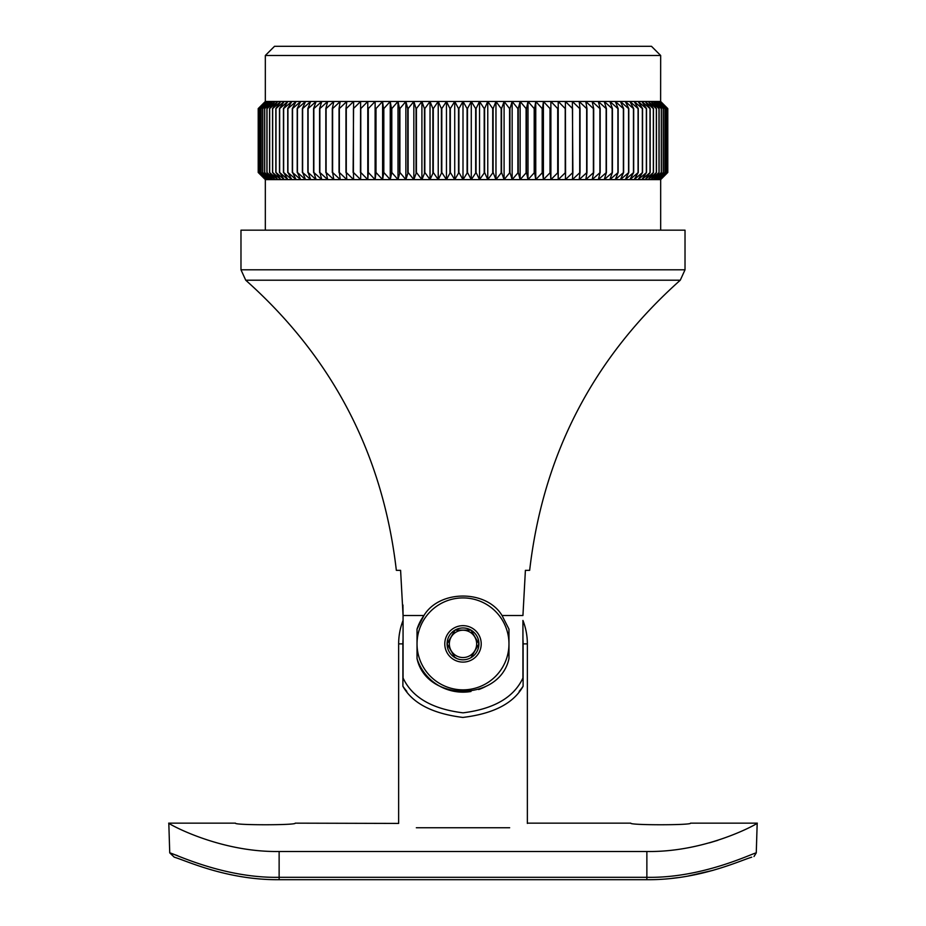 <?xml version="1.0" encoding="UTF-8"?>
<svg xmlns="http://www.w3.org/2000/svg" width="926" height="926" viewBox="0 0 926 926"><rect width="100%" height="100%" fill="white"/><g stroke="black" fill="none" stroke-linecap="round" stroke-linejoin="round"><path stroke-width="1.39" d="M660.666 55.491L265.334 55.491L274.536 46.3L651.464 46.3L660.666 55.491L660.62 101.466L667.785 108.585L667.785 172.479L660.62 179.609L667.611 172.479L667.611 108.585L660.273 101.466L667.6 108.585L667.6 172.479L659.578 179.609L666.199 172.479L666.199 108.585L659.578 101.466L658.536 101.466L666.141 108.585L666.141 172.479L658.536 179.609L265.334 179.609L258.215 172.479L258.215 108.585L265.334 101.466L258.389 108.585L266.422 101.466L265.38 101.466L258.215 108.585L258.215 172.479L265.334 179.609L265.334 230.169M667.09 108.585L659.578 101.466L667.056 108.585L667.056 172.479L667.09 108.585M660.666 101.466L667.785 108.585L667.785 172.479L660.666 179.609L667.09 172.479L659.578 179.609L658.536 179.609L664.949 172.479L657.159 179.609L663.352 172.479L655.434 179.609L661.407 172.479L653.386 179.609L659.104 172.479L650.99 179.609L656.465 172.479L648.269 179.609L653.478 172.479L645.214 179.609L650.168 172.479L641.845 179.609L646.522 172.479L638.164 179.609L642.551 172.479L634.183 179.609L638.269 172.479L629.888 179.609L633.685 172.479L625.305 179.609L628.789 172.479L620.443 179.609L623.615 172.479L615.304 179.609L618.151 172.479L609.887 179.609L612.422 172.479L604.227 179.609L606.426 172.479L598.312 179.609L600.175 172.479L592.154 179.609L593.693 172.479L585.776 179.609L586.968 172.479L579.178 179.609L580.035 172.479L572.384 179.609L572.893 172.479L565.392 179.609L565.566 172.479L558.228 179.609L558.054 172.479L550.889 179.609L550.368 172.479L543.4 179.609L542.543 172.479L535.76 179.609L534.568 172.479L528.005 179.609L526.477 172.479L520.134 179.609L518.259 172.479L512.159 179.609L509.96 172.479L504.091 179.609L501.568 172.479L495.966 179.609L493.118 172.479L487.77 179.609L484.599 172.479L479.541 179.609L476.057 172.479L471.276 179.609L467.491 172.479L463 179.609L458.914 172.479L454.724 179.609L450.337 172.479L446.459 179.609L441.795 172.479L438.23 179.609L433.275 172.479L430.034 179.609L424.826 172.479L421.909 179.609L416.434 172.479L413.841 179.609L408.123 172.479L405.866 179.609L399.905 172.479L397.995 179.609L391.802 172.479L390.24 179.609L383.827 172.479L382.6 179.609L375.991 172.479L375.111 179.609L368.305 172.479L367.772 179.609L360.781 172.479L360.608 179.609L353.443 172.479L353.616 179.609L346.289 172.479L346.822 179.609L339.344 172.479L340.224 179.609L332.619 172.479L333.846 179.609L326.114 172.479L327.688 179.609L319.864 172.479L321.773 179.609L313.856 172.479L316.113 179.609L308.103 172.479L310.696 179.609L302.628 172.479L305.557 179.609L297.443 172.479L300.695 179.609L292.535 172.479L296.112 179.609L287.94 172.479L291.817 179.609L283.645 172.479L287.836 179.609L279.664 172.479L284.155 179.609L275.994 172.479L280.786 179.609L272.672 172.479L277.731 179.609L269.535 172.479L275.01 179.609L266.896 172.479L272.614 179.609L264.593 172.479L270.566 179.609L262.648 172.479L268.841 179.609L261.051 172.479L267.464 179.609L259.801 172.479L266.422 179.609L258.91 172.479L258.944 108.585L258.91 172.479L265.727 179.609L258.389 172.479L258.4 108.585L258.389 172.479L265.38 179.609M261.109 172.479L261.109 108.585L268.841 101.466L267.464 101.466L261.051 108.585L261.051 172.479M259.859 172.479L259.859 108.585L267.464 101.466L266.422 101.466L259.801 108.585L259.801 172.479M264.697 172.479L264.697 108.585L272.614 101.466L270.566 101.466L264.593 108.585L264.593 172.479M262.729 172.479L262.729 108.585L270.566 101.466L268.841 101.466L262.648 108.585L262.648 172.479M269.674 172.479L269.674 108.585L277.731 101.466L275.01 101.466L269.535 108.585L269.535 172.479M267.012 172.479L267.012 108.585L275.01 101.466L272.614 101.466L266.896 108.585L266.896 172.479M275.994 172.479L275.994 108.585L284.155 101.466L280.786 101.466L275.832 108.585L275.832 172.479M272.672 172.479L272.672 108.585L280.786 101.466L277.731 101.466L272.522 108.585L272.522 172.479M283.645 172.479L283.645 108.585L291.817 101.466L287.836 101.466L283.449 108.585L283.449 172.479M279.664 172.479L279.664 108.585L287.836 101.466L284.155 101.466L279.478 108.585L279.478 172.479M292.535 172.479L292.535 108.585L300.695 101.466L296.112 101.466L292.315 108.585L292.315 172.479M287.94 172.479L287.94 108.585L296.112 101.466L291.817 101.466L287.731 108.585L287.731 172.479M302.628 172.479L302.628 108.585L310.696 101.466L305.557 101.466L302.385 108.585L302.385 172.479M297.443 172.479L297.443 108.585L305.557 101.466L300.695 101.466L297.211 108.585L297.211 172.479M313.856 172.479L313.856 108.585L321.773 101.466L316.113 101.466L313.578 108.585L313.578 172.479M308.103 172.479L308.103 108.585L316.113 101.466L310.696 101.466L307.849 108.585L307.849 172.479M326.114 172.479L326.114 108.585L333.846 101.466L327.688 101.466L325.825 108.585L325.825 172.479M319.864 172.479L319.864 108.585L327.688 101.466L321.773 101.466L319.574 108.585L319.574 172.479M339.344 172.479L339.344 108.585L346.822 101.466L340.224 101.466L339.032 108.585L339.032 172.479M332.619 172.479L332.619 108.585L340.224 101.466L333.846 101.466L332.307 108.585L332.307 172.479M353.443 172.479L353.443 108.585L360.608 101.466L353.616 101.466L353.107 172.479M346.289 172.479L346.289 108.585L353.616 101.466L346.822 101.466L345.965 108.585L345.965 172.479M368.305 172.479L368.305 108.585L375.111 101.466L367.772 101.466L367.946 172.479M360.781 172.479L360.781 108.585L367.772 101.466L360.608 101.466L360.434 172.479M383.827 172.479L383.827 108.585L390.24 101.466L382.6 101.466L383.457 108.585L383.457 172.479M375.991 172.479L375.991 108.585L382.6 101.466L375.111 101.466L375.632 172.479M399.905 172.479L399.905 108.585L405.866 101.466L397.995 101.466L399.523 108.585L399.523 172.479M391.802 172.479L391.802 108.585L397.995 101.466L390.24 101.466L391.432 108.585L391.432 172.479M416.434 172.479L416.434 108.585L421.909 101.466L413.841 101.466L416.04 108.585L416.04 172.479M408.123 172.479L408.123 108.585L413.841 101.466L405.866 101.466L407.741 108.585L407.741 172.479M433.275 172.479L433.275 108.585L438.23 101.466L430.034 101.466L432.882 108.585L432.882 172.479M424.826 172.479L424.826 108.585L430.034 101.466L421.909 101.466L424.432 108.585L424.432 172.479M450.337 172.479L450.337 108.585L454.724 101.466L446.459 101.466L449.943 108.585L449.943 172.479M441.795 172.479L441.795 108.585L446.459 101.466L438.23 101.466L441.401 108.585L441.401 172.479M467.491 172.479L467.491 108.585L471.276 101.466L463 101.466L467.086 108.585L467.086 172.479M458.914 172.479L458.914 108.585L463 101.466L454.724 101.466L458.509 108.585L458.509 172.479M484.599 172.479L484.599 108.585L487.77 101.466L479.541 101.466L484.205 108.585L484.205 172.479M476.057 172.479L476.057 108.585L479.541 101.466L471.276 101.466L475.663 108.585L475.663 172.479M501.568 172.479L501.568 108.585L504.091 101.466L495.966 101.466L501.174 108.585L501.174 172.479M493.118 172.479L493.118 108.585L495.966 101.466L487.77 101.466L492.725 108.585L492.725 172.479M518.259 172.479L518.259 108.585L520.134 101.466L512.159 101.466L517.877 108.585L517.877 172.479M509.96 172.479L509.96 108.585L512.159 101.466L504.091 101.466L509.566 108.585L509.566 172.479M534.568 172.479L534.568 108.585L535.76 101.466L528.005 101.466L534.198 108.585L534.198 172.479M526.477 172.479L526.477 108.585L528.005 101.466L520.134 101.466L526.095 108.585L526.095 172.479M550.368 172.479L550.889 101.466L543.4 101.466L550.009 108.585L550.009 172.479M542.543 172.479L542.543 108.585L543.4 101.466L535.76 101.466L542.173 108.585L542.173 172.479M565.566 172.479L565.392 101.466L558.228 101.466L565.219 108.585L565.219 172.479M558.054 172.479L558.228 101.466L550.889 101.466L557.695 108.585L557.695 172.479M580.035 172.479L580.035 108.585L579.178 101.466L572.384 101.466L579.711 108.585L579.711 172.479M572.893 172.479L572.384 101.466L565.392 101.466L572.557 108.585L572.557 172.479M593.693 172.479L593.693 108.585L592.154 101.466L585.776 101.466L593.381 108.585L593.381 172.479M586.968 172.479L586.968 108.585L585.776 101.466L579.178 101.466L586.656 108.585L586.656 172.479M606.426 172.479L606.426 108.585L604.227 101.466L598.312 101.466L606.136 108.585L606.136 172.479M600.175 172.479L600.175 108.585L598.312 101.466L592.154 101.466L599.886 108.585L599.886 172.479M618.151 172.479L618.151 108.585L615.304 101.466L609.887 101.466L617.897 108.585L617.897 172.479M612.422 172.479L612.422 108.585L609.887 101.466L604.227 101.466L612.144 108.585L612.144 172.479M628.789 172.479L628.789 108.585L625.305 101.466L620.443 101.466L628.557 108.585L628.557 172.479M623.615 172.479L623.615 108.585L620.443 101.466L615.304 101.466L623.372 108.585L623.372 172.479M638.269 172.479L638.269 108.585L634.183 101.466L629.888 101.466L638.06 108.585L638.06 172.479M633.685 172.479L633.685 108.585L629.888 101.466L625.305 101.466L633.465 108.585L633.465 172.479M646.522 172.479L646.522 108.585L641.845 101.466L638.164 101.466L646.336 108.585L646.336 172.479M642.551 172.479L642.551 108.585L638.164 101.466L634.183 101.466L642.355 108.585L642.355 172.479M653.478 172.479L653.478 108.585L648.269 101.466L645.214 101.466L653.328 108.585L653.328 172.479M650.168 172.479L650.168 108.585L645.214 101.466L641.845 101.466L650.006 108.585L650.006 172.479M659.104 172.479L659.104 108.585L653.386 101.466L650.99 101.466L658.988 108.585L658.988 172.479M656.465 172.479L656.465 108.585L650.99 101.466L648.269 101.466L656.326 108.585L656.326 172.479M663.352 172.479L663.352 108.585L657.159 101.466L655.434 101.466L663.271 108.585L663.271 172.479M664.949 172.479L664.949 108.585L664.891 172.479M664.949 108.585L658.536 101.466L657.159 101.466L664.891 108.585M660.666 179.609L660.666 230.169M417.036 642.968L417.036 629.136L423.958 615.501C439.41 589.665 486.393 589.492 502.042 615.501L508.964 629.136L508.964 642.968M508.964 644.797L508.964 658.629C499.635 701.989 426.446 702.024 417.036 658.629L417.036 644.797M685.02 269.79L240.98 269.79L240.98 230.169L685.02 230.169L685.02 269.79L680.274 280.208L245.726 280.208C332.758 357.795 382.97 454.504 396.34 570.335L400.599 570.335L403.065 615.501L403.065 677.971C412.093 697.382 432.083 709.003 463.046 712.835C493.998 708.957 513.953 697.347 522.935 677.971L522.935 620.443A64.357 64.357 0 0 1 527.357 643.883L527.357 823.422M661.407 172.479L661.407 108.585L655.434 101.466L653.386 101.466L661.303 108.585L661.303 172.479M417.036 629.136A48.268 48.268 0 0 1 423.958 615.501L403.065 615.501L402.937 604.991M502.042 615.501L522.935 615.501L525.401 570.335L529.66 570.335C543.03 454.504 593.242 357.795 680.274 280.208M417.036 658.629A48.268 48.268 0 0 0 471.01 691.479M478.684 689.534A48.268 48.268 0 0 0 485.733 686.455M558.228 179.609L558.228 101.466M550.889 179.609L550.889 101.466M543.4 179.609L543.4 101.466M535.76 179.609L535.76 101.466M528.005 179.609L528.005 101.466M520.134 179.609L520.134 101.466M512.159 179.609L512.159 101.466M504.091 179.609L504.091 101.466M495.966 179.609L495.966 101.466M487.77 179.609L487.77 101.466M479.541 179.609L479.541 101.466M471.276 179.609L471.276 101.466M463 179.609L463 101.466M454.724 179.609L454.724 101.466M446.459 179.609L446.459 101.466M438.23 179.609L438.23 101.466M430.034 179.609L430.034 101.466M421.909 179.609L421.909 101.466M413.841 179.609L413.841 101.466M405.866 179.609L405.866 101.466M397.995 179.609L397.995 101.466M390.24 179.609L390.24 101.466M382.6 179.609L382.6 101.466M375.111 179.609L375.111 101.466M367.772 179.609L367.772 101.466M509.659 827.751C534.279 821.813 534.279 821.813 509.659 827.751L416.341 827.751C391.721 821.813 391.721 821.813 416.341 827.751M403.065 639.264A60.109 60.109 0 0 0 402.891 643.883L402.891 686.259C412.394 703.228 432.373 713.622 462.838 717.43C493.396 713.761 513.49 703.378 523.109 686.259L523.109 643.883A60.109 60.109 0 0 0 522.935 639.264M402.891 686.259A73.548 73.548 0 0 0 406.803 691.34M519.162 691.363A73.548 73.548 0 0 0 523.109 686.259M455.036 657.668L447.073 643.883L455.036 630.097L470.964 630.097L478.927 643.883L470.964 630.097L455.036 630.097L447.073 643.883L455.036 657.668A15.927 15.927 0 0 0 478.927 643.883L470.964 657.668L478.927 643.883A15.927 15.927 0 0 0 455.036 630.097A15.927 15.927 0 0 0 455.036 657.668L455.8 657.668M478.777 652.992A18.219 18.219 0 0 0 463 625.663A18.219 18.219 0 0 0 447.223 652.992A18.219 18.219 0 0 0 478.777 652.992M502.806 666.87A45.964 45.964 0 0 0 463 597.918A45.964 45.964 0 0 0 423.194 666.87A45.964 45.964 0 0 0 502.806 666.87M474.818 650.712A13.647 13.647 0 0 1 451.182 650.712A13.647 13.647 0 0 1 463 630.224A13.647 13.647 0 0 1 474.818 650.712M177.63 855.693L169.736 852.869L168.81 823.156L235.459 823.156C233.607 825.286 297.061 825.286 295.22 823.156L398.643 823.422L398.643 643.883L402.891 643.883M168.81 823.156C165.731 822.23 217.888 852.476 279.131 851.492L279.131 877.316L646.869 877.316C702.221 878.357 752.028 853.471 756.264 852.869L753.995 856.527M751.738 857.175L751.738 857.175C739.642 860.717 699.095 880.094 646.869 879.7L646.869 851.492L279.131 851.492M646.869 851.492C707.962 852.499 760.223 822.276 757.19 823.156L756.264 852.869M717.928 840.287L709.513 842.822M528.271 823.156L630.78 823.156C628.928 825.286 692.382 825.286 690.541 823.156L757.19 823.156M169.736 852.869C173.972 853.471 223.779 878.357 279.131 877.316L279.131 879.7C226.905 880.094 186.357 860.717 174.262 857.175L169.736 852.869M527.357 643.883L523.109 643.883M265.334 55.491L265.334 101.466M245.726 280.208L240.98 269.79M403.065 620.443A64.357 64.357 0 0 0 398.643 643.883M646.869 879.7L279.131 879.7C226.905 880.094 186.357 860.717 174.262 857.175L174.354 857.175M713.101 870.324L687.682 876.135M678.087 877.617L671.871 878.357"/></g></svg>
